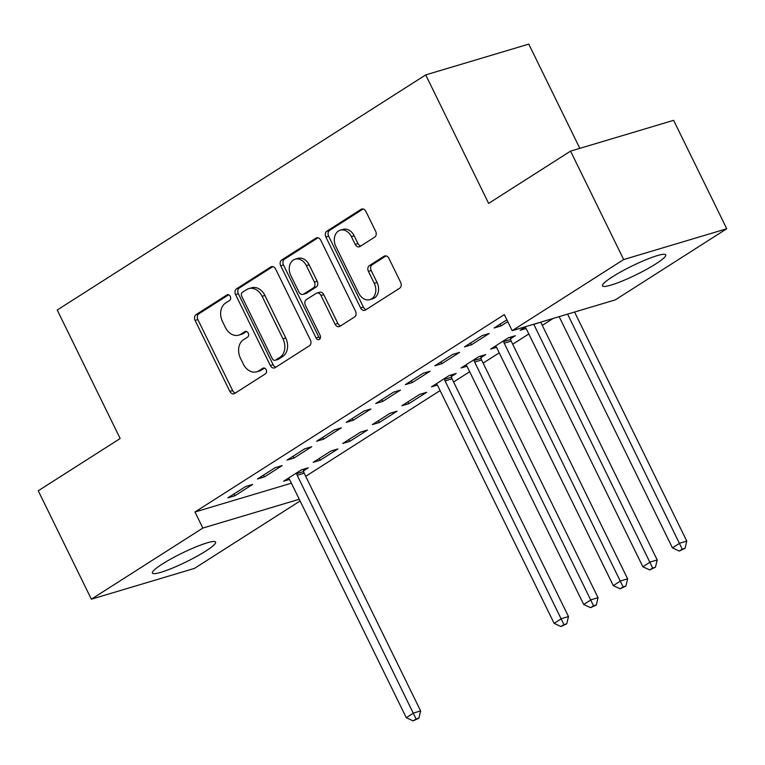 <?xml version="1.0" encoding="UTF-8"?>
<svg xmlns="http://www.w3.org/2000/svg" width="765" height="765" viewBox="0 0 765 765"><rect width="100%" height="100%" fill="white"/><g stroke="black" fill="none" stroke-linecap="round" stroke-linejoin="round"><path stroke-width="1.15" d="M230.284 296.428A3.098 2.372 -106.6 0 0 227.358 294.745A3.098 2.372 -106.6 0 0 226.899 294.965L196.05 314.645A4.427 3.385 -106.6 0 0 195.085 320.43L229.835 391.374A4.427 3.385 -106.6 0 0 234.014 393.774A4.427 3.385 -106.6 0 0 234.673 393.468L265.512 373.789A3.098 2.372 -106.6 0 0 266.191 369.734A3.098 2.372 -106.6 0 0 263.275 368.061A3.098 2.372 -106.6 0 0 262.806 368.271L258.819 370.815A14.181 10.844 -106.6 0 1 256.696 371.79A14.181 10.844 -106.6 0 1 243.356 364.13L240.459 358.221A14.181 10.844 -106.6 0 1 243.566 339.679L247.554 337.136A3.098 2.372 -106.6 0 0 248.233 333.081A3.098 2.372 -106.6 0 0 245.316 331.408A3.098 2.372 -106.6 0 0 244.857 331.618L240.86 334.162A14.181 10.844 -106.6 0 1 238.737 335.137A14.181 10.844 -106.6 0 1 225.398 327.477L222.5 321.568A14.181 10.844 -106.6 0 1 225.608 303.026L229.596 300.482A3.098 2.372 -106.6 0 0 230.284 296.428M655.835 263.887A35.209 4.829 -26.1 0 1 622.528 280.918A35.209 4.829 -26.1 0 1 602.485 285.871A35.209 4.829 -26.1 0 1 612.373 276.873A35.209 4.829 -26.1 0 1 645.679 259.842A35.209 4.829 -26.1 0 1 665.722 254.888A35.209 4.829 -26.1 0 1 655.835 263.887M205.737 551.087A35.209 4.829 -26.1 0 1 172.431 568.108A35.209 4.829 -26.1 0 1 152.388 573.062A35.209 4.829 -26.1 0 1 162.276 564.063A35.209 4.829 -26.1 0 1 195.591 547.042A35.209 4.829 -26.1 0 1 215.625 542.089A35.209 4.829 -26.1 0 1 205.737 551.087M374.687 237.131A4.427 3.385 -106.6 0 0 375.663 231.336L365.909 211.436A4.427 3.385 -106.6 0 0 361.74 209.036A4.427 3.385 -106.6 0 0 361.08 209.342L326.827 231.202A4.427 3.385 -106.6 0 0 325.852 236.997L360.611 307.941A4.427 3.385 -106.6 0 0 364.781 310.332A4.427 3.385 -106.6 0 0 365.441 310.026L399.693 288.175A4.427 3.385 -106.6 0 0 400.669 282.381L388.888 258.331A4.427 3.385 -106.6 0 0 384.719 255.94A4.427 3.385 -106.6 0 0 384.049 256.246L369.39 265.598A4.427 3.385 -106.6 0 0 368.424 271.393L374.267 283.318A11.848 9.065 -106.6 0 1 369.887 299.631A11.848 9.065 -106.6 0 1 358.737 293.224L335.854 246.521A11.848 9.065 -106.6 0 1 340.224 230.208A11.848 9.065 -106.6 0 1 351.384 236.615L355.199 244.398A4.427 3.385 -106.6 0 0 359.368 246.789A4.427 3.385 -106.6 0 0 360.028 246.483L374.687 237.131M512.177 330.681L623.666 259.545L726.75 228.754L615.261 299.89L512.177 330.681L504.317 314.625L194.979 511.995L202.849 528.06L299.258 499.268M300.1 500.989L194.444 568.405L91.36 599.196L38.25 490.786L120.162 438.517L57.222 310.026L425.694 74.903L488.644 203.394L570.556 151.126L623.666 259.545M91.36 599.196L202.849 528.06M275.63 269.031A4.427 3.385 -106.6 0 0 271.46 266.641A4.427 3.385 -106.6 0 0 270.8 266.947L236.548 288.807A4.427 3.385 -106.6 0 0 235.572 294.592L270.332 365.536A4.427 3.385 -106.6 0 0 274.501 367.936A4.427 3.385 -106.6 0 0 275.161 367.63L309.414 345.77A4.427 3.385 -106.6 0 0 310.389 339.985L275.63 269.031M281.683 260.004L315.935 238.144A4.427 3.385 -106.6 0 1 316.605 237.839A4.427 3.385 -106.6 0 1 320.774 240.239L355.524 311.183A4.427 3.385 -106.6 0 1 354.558 316.968L339.899 326.33A4.427 3.385 -106.6 0 1 339.23 326.626A4.427 3.385 -106.6 0 1 335.06 324.236L320.965 295.462A4.427 3.385 -106.6 0 0 316.796 293.072A4.427 3.385 -106.6 0 0 316.136 293.377L306.411 299.584A4.427 3.385 -106.6 0 0 305.436 305.378L320.114 335.328A3.098 2.372 -106.6 0 1 318.967 339.593A3.098 2.372 -106.6 0 1 316.05 337.92L280.717 265.79A4.427 3.385 -106.6 0 1 281.683 260.004L284.475 259.172L317.963 237.8M579.841 148.353L528.778 44.112L425.694 74.903M464.479 346.889L471.441 344.814L489.189 333.492L482.218 335.577L464.479 346.889M525.976 326.559L520.2 330.251L526.091 328.491M405.335 384.632L412.297 382.557L430.045 371.235L423.074 373.31L405.335 384.632M480.975 357.637L485.756 354.587L478.794 356.672L461.056 367.994L466.946 366.234M346.191 422.376L353.153 420.291L370.901 408.969L363.93 411.054L346.191 422.376M408.873 403.652L426.612 392.33L419.65 394.405L401.902 405.727L408.873 403.652L407.994 401.845M287.038 460.109L294.009 458.034L311.747 446.712L304.786 448.787L287.038 460.109M349.729 441.386L367.468 430.064L360.506 432.149L342.758 443.471L349.729 441.386L348.84 439.588M227.894 497.852L234.865 495.768L252.603 484.446L245.642 486.53L227.894 497.852M303.542 470.858L308.324 467.807L301.362 469.882L283.614 481.204L289.505 479.445M194.979 511.995L291.389 483.203M305.704 476.327L440.095 390.58M453.569 381.984L469.672 371.714M483.145 363.107L499.239 352.837M512.713 344.24L528.816 333.97M542.289 325.374L553.143 318.45M320.153 460.262L337.901 448.94L330.929 451.015L313.191 462.337L320.153 460.262L319.273 458.455M257.47 478.986L264.432 476.901L282.18 465.579L275.209 467.664L257.47 478.986M379.297 422.519L397.045 411.197L390.074 413.282L372.335 424.594L379.297 422.519L378.417 420.721M316.614 441.242L323.576 439.158L341.324 427.836L334.362 429.92L316.614 441.242M451.398 376.514L456.189 373.454L449.227 375.539L431.479 386.861L437.37 385.101M375.758 403.499L382.73 401.424L400.468 390.102L393.506 392.177L375.758 403.499M510.542 338.771L515.333 335.72L508.371 337.795L490.623 349.117L496.514 347.358M434.903 365.766L441.874 363.681L459.612 352.359L452.651 354.444L434.903 365.766M506.87 319.847L494.047 328.022L501.018 325.947L507.75 321.644M570.556 151.126L673.64 120.335L726.75 228.754M234.865 495.768L233.975 493.97M264.432 476.901L263.552 475.103M294.009 458.034L293.129 456.227M323.576 439.158L322.696 437.36M353.153 420.291L352.273 418.493M382.73 401.424L381.84 399.626M412.297 382.557L411.417 380.75M441.874 363.681L440.984 361.883M471.441 344.814L470.561 343.016M501.018 325.947L500.138 324.14M238.737 335.137L241.53 334.305A14.181 10.844 -106.6 0 0 243.653 333.33L240.86 334.162M246.579 331.465L243.653 333.33M256.696 371.79L259.488 370.958A14.181 10.844 -106.6 0 0 261.601 369.983L258.819 370.815M264.527 368.118L261.601 369.983M228.62 294.812L198.843 313.813A4.427 3.385 -106.6 0 0 197.867 319.598L232.627 390.542A4.427 3.385 -106.6 0 0 235.429 392.981M272.828 266.603L239.33 287.975A4.427 3.385 -106.6 0 0 238.364 293.76L273.115 364.704A4.427 3.385 -106.6 0 0 275.926 367.143M242.448 292.287A3.098 2.372 -106.6 0 0 241.759 296.342L272.273 358.613A3.098 2.372 -106.6 0 0 275.19 360.286A3.098 2.372 -106.6 0 0 275.658 360.076L279.866 357.389A14.181 10.844 -106.6 0 0 282.974 338.847L262.118 296.284A14.181 10.844 -106.6 0 0 248.778 288.625A14.181 10.844 -106.6 0 0 246.655 289.6L242.448 292.287M275.19 360.286L277.972 359.454A3.098 2.372 -106.6 0 0 278.441 359.244L275.658 360.076M248.778 288.625L251.561 287.793A14.181 10.844 -106.6 0 1 264.91 295.453L285.756 338.015A14.181 10.844 -106.6 0 1 282.648 356.557L278.441 359.244M316.796 293.072L319.579 292.24A4.427 3.385 -106.6 0 1 323.758 294.63L337.853 323.404A4.427 3.385 -106.6 0 0 340.655 325.842M284.475 259.172A4.427 3.385 -106.6 0 0 283.499 264.958L318.833 337.088A3.098 2.372 -106.6 0 0 320.172 338.56M306.344 265.608A11.848 9.065 -106.6 0 0 295.185 259.211A11.848 9.065 -106.6 0 0 290.815 275.515L298.876 291.972A4.427 3.385 -106.6 0 0 303.045 294.362A4.427 3.385 -106.6 0 0 303.705 294.066L313.43 287.86A4.427 3.385 -106.6 0 0 314.405 282.065L306.344 265.608L309.127 264.776A11.848 9.065 -106.6 0 0 297.968 258.379L295.185 259.211M303.045 294.362L305.828 293.531A4.427 3.385 -106.6 0 0 306.497 293.234L303.705 294.066M309.127 264.776L317.188 281.233A4.427 3.385 -106.6 0 1 316.213 287.028L306.497 293.234M340.224 230.208L343.007 229.376A11.848 9.065 -106.6 0 1 354.166 235.783L357.982 243.566A4.427 3.385 -106.6 0 0 360.793 245.995M369.887 299.631L372.679 298.79A11.848 9.065 -106.6 0 0 377.049 282.486L374.267 283.318M386.076 255.902L372.182 264.767A4.427 3.385 -106.6 0 0 371.207 270.561L377.049 282.486M363.098 208.998L329.61 230.37A4.427 3.385 -106.6 0 0 328.634 236.165L363.394 307.109A4.427 3.385 -106.6 0 0 366.205 309.538M288.405 478.154L288.864 478.632A4.513 3.452 73.4 0 1 289.811 479.99L406.272 717.704L413.664 712.99L420.626 710.905L304.174 473.2A4.513 3.452 73.4 0 1 303.648 471.565L303.284 469.308M416.093 718.995L413.129 720.888L418.876 718.163L416.093 718.995L297.212 475.275A4.513 3.452 73.4 0 1 296.686 473.64L296.571 472.942M413.129 720.888L406.272 717.704M420.626 710.905L418.876 718.163M436.27 383.801L436.729 384.279A4.513 3.452 73.4 0 1 437.676 385.646L554.128 623.36L561.52 618.636L568.491 616.561L452.039 378.847A4.513 3.452 73.4 0 1 451.513 377.212L451.149 374.965M563.948 624.651L560.994 626.535L566.741 623.819L563.948 624.651L445.067 380.932A4.513 3.452 73.4 0 1 444.551 379.297L444.436 378.589M560.994 626.535L554.128 623.36M568.491 616.561L566.741 623.819M465.837 364.934L466.306 365.412A4.513 3.452 73.4 0 1 467.252 366.779L583.705 604.484L591.096 599.77L598.058 597.685L481.606 359.98A4.513 3.452 73.4 0 1 481.089 358.345L480.726 356.088M593.525 605.784L590.57 607.668L596.308 604.952L593.525 605.784L474.644 362.055A4.513 3.452 73.4 0 1 474.118 360.42L474.013 359.722M590.57 607.668L583.705 604.484M598.058 597.685L596.308 604.952M495.414 346.067L495.873 346.545A4.513 3.452 73.4 0 1 496.82 347.903L613.272 585.617L620.673 580.903L627.635 578.818L511.183 341.104A4.513 3.452 73.4 0 1 510.657 339.469L510.293 337.222M623.102 586.908L620.138 588.801L625.885 586.076L623.102 586.908L504.212 343.189A4.513 3.452 73.4 0 1 503.695 341.553L503.58 340.855M620.138 588.801L613.272 585.617M627.635 578.818L625.885 586.076M524.981 327.2L525.45 327.669A4.513 3.452 73.4 0 1 526.397 329.036L642.849 566.75L650.24 562.026L657.202 559.951L540.75 322.237A4.513 3.452 73.4 0 1 540.712 322.161M652.669 568.041L649.715 569.925L655.452 567.209L652.669 568.041L533.788 324.322A4.513 3.452 73.4 0 1 533.75 324.236M649.715 569.925L642.849 566.75M657.202 559.951L655.452 567.209M559.148 316.653L672.425 547.874L679.817 543.16L686.779 541.075L574.572 312.043M682.246 549.174L679.282 551.058L685.029 548.342L682.246 549.174L567.611 314.128M679.282 551.058L672.425 547.874M686.779 541.075L685.029 548.342M227.865 294.668L226.899 294.965M263.782 367.984L262.806 368.271M245.823 331.331L244.857 331.618M232.627 390.542L229.835 391.374M197.867 319.598L195.085 320.43M198.843 313.813L196.05 314.645M273.115 364.704L270.332 365.536M238.364 293.76L235.572 294.592M239.33 287.975L236.548 288.807M272.187 266.536L270.8 266.947M282.648 356.557L279.866 357.389M285.756 338.015L282.974 338.847M264.91 295.453L262.118 296.284M317.322 237.733L315.935 238.144M337.853 323.404L335.06 324.236M323.758 294.63L320.965 295.462M318.833 337.088L316.05 337.92M283.499 264.958L280.717 265.79M316.213 287.028L313.43 287.86M317.188 281.233L314.405 282.065M357.982 243.566L355.199 244.398M354.166 235.783L351.384 236.615M371.207 270.561L368.424 271.393M372.182 264.767L369.39 265.598M385.436 255.835L384.049 256.246M363.394 307.109L360.611 307.941M328.634 236.165L325.852 236.997M329.61 230.37L326.827 231.202M362.457 208.931L361.08 209.342M304.174 473.2L297.212 475.275M303.648 471.565L296.686 473.64M452.039 378.847L445.067 380.932M451.513 377.212L444.551 379.297M481.606 359.98L474.644 362.055M481.089 358.345L474.118 360.42M511.183 341.104L504.212 343.189M510.657 339.469L503.695 341.553M540.75 322.237L533.788 324.322"/></g></svg>

